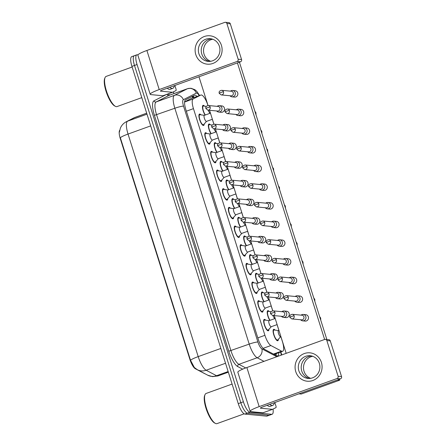 <?xml version="1.0" encoding="UTF-8"?>
<svg xmlns="http://www.w3.org/2000/svg" width="446" height="446" viewBox="0 0 446 446"><rect width="100%" height="100%" fill="white"/><g stroke="black" fill="none" stroke-linecap="round" stroke-linejoin="round"><path stroke-width="0.67" d="M204.212 123.955A6.06 1.784 -109.8 0 1 203.616 125.46A6.06 1.784 -109.8 0 1 203.365 125.488A6.06 1.784 -109.8 0 1 199.747 119.974A6.06 1.784 -109.8 0 1 199.507 114.064A6.06 1.784 -109.8 0 1 199.752 114.037A6.06 1.784 -109.8 0 1 200.923 114.845M210.094 142.62A6.06 1.784 -109.8 0 1 209.503 144.125A6.06 1.784 -109.8 0 1 209.252 144.158A6.06 1.784 -109.8 0 1 205.634 138.639A6.06 1.784 -109.8 0 1 205.389 132.73A6.06 1.784 -109.8 0 1 205.639 132.702A6.06 1.784 -109.8 0 1 206.81 133.51M215.981 161.285A6.06 1.784 -109.8 0 1 215.385 162.796A6.06 1.784 -109.8 0 1 215.139 162.823A6.06 1.784 -109.8 0 1 211.515 157.304A6.06 1.784 -109.8 0 1 211.276 151.395A6.06 1.784 -109.8 0 1 211.527 151.367A6.06 1.784 -109.8 0 1 212.692 152.175M221.868 179.955A6.06 1.784 -109.8 0 1 221.272 181.461A6.06 1.784 -109.8 0 1 221.021 181.489A6.06 1.784 -109.8 0 1 217.403 175.969A6.06 1.784 -109.8 0 1 217.163 170.06A6.06 1.784 -109.8 0 1 217.408 170.032A6.06 1.784 -109.8 0 1 218.579 170.84M227.75 198.621A6.06 1.784 -109.8 0 1 227.159 200.126A6.06 1.784 -109.8 0 1 226.908 200.154A6.06 1.784 -109.8 0 1 223.29 194.634A6.06 1.784 -109.8 0 1 223.045 188.725A6.06 1.784 -109.8 0 1 223.295 188.697A6.06 1.784 -109.8 0 1 224.466 189.505M233.637 217.286A6.06 1.784 -109.8 0 1 233.041 218.791A6.06 1.784 -109.8 0 1 232.795 218.819A6.06 1.784 -109.8 0 1 229.172 213.305A6.06 1.784 -109.8 0 1 228.932 207.396A6.06 1.784 -109.8 0 1 229.183 207.362A6.06 1.784 -109.8 0 1 230.348 208.17M239.524 235.951A6.06 1.784 -109.8 0 1 238.928 237.456A6.06 1.784 -109.8 0 1 238.677 237.484A6.06 1.784 -109.8 0 1 235.059 231.97A6.06 1.784 -109.8 0 1 234.819 226.061A6.06 1.784 -109.8 0 1 235.064 226.033A6.06 1.784 -109.8 0 1 236.235 226.841M245.406 254.616A6.06 1.784 -109.8 0 1 244.815 256.121A6.06 1.784 -109.8 0 1 244.564 256.155A6.06 1.784 -109.8 0 1 240.946 250.635A6.06 1.784 -109.8 0 1 240.701 244.726A6.06 1.784 -109.8 0 1 240.951 244.698A6.06 1.784 -109.8 0 1 242.122 245.506M251.293 273.281A6.06 1.784 -109.8 0 1 250.697 274.786A6.06 1.784 -109.8 0 1 250.451 274.82A6.06 1.784 -109.8 0 1 246.828 269.3A6.06 1.784 -109.8 0 1 246.588 263.391A6.06 1.784 -109.8 0 1 246.839 263.363A6.06 1.784 -109.8 0 1 248.004 264.171M257.18 291.952A6.06 1.784 -109.8 0 1 256.584 293.457A6.06 1.784 -109.8 0 1 256.333 293.485A6.06 1.784 -109.8 0 1 252.715 287.965A6.06 1.784 -109.8 0 1 252.475 282.056A6.06 1.784 -109.8 0 1 252.72 282.028A6.06 1.784 -109.8 0 1 253.891 282.836M263.062 310.617A6.06 1.784 -109.8 0 1 262.471 312.122A6.06 1.784 -109.8 0 1 262.22 312.15A6.06 1.784 -109.8 0 1 258.602 306.631A6.06 1.784 -109.8 0 1 258.357 300.721A6.06 1.784 -109.8 0 1 258.608 300.693A6.06 1.784 -109.8 0 1 259.778 301.502M268.949 329.282A6.06 1.784 -109.8 0 1 268.353 330.787A6.06 1.784 -109.8 0 1 268.107 330.815A6.06 1.784 -109.8 0 1 264.484 325.296A6.06 1.784 -109.8 0 1 264.244 319.392A6.06 1.784 -109.8 0 1 264.495 319.358A6.06 1.784 -109.8 0 1 265.66 320.167M205.088 115.079A6.06 1.784 -109.8 0 1 202.707 109.125A6.06 1.784 -109.8 0 1 203.053 105.345A6.06 1.784 -109.8 0 1 203.304 105.317A6.06 1.784 -109.8 0 1 204.469 106.126M210.969 133.75A6.06 1.784 -109.8 0 1 208.594 127.79A6.06 1.784 -109.8 0 1 208.934 124.01A6.06 1.784 -109.8 0 1 209.185 123.982A6.06 1.784 -109.8 0 1 210.356 124.791M216.856 152.415A6.06 1.784 -109.8 0 1 214.476 146.455A6.06 1.784 -109.8 0 1 214.821 142.681A6.06 1.784 -109.8 0 1 215.072 142.648A6.06 1.784 -109.8 0 1 216.243 143.456M222.744 171.08A6.06 1.784 -109.8 0 1 220.363 165.12A6.06 1.784 -109.8 0 1 220.709 161.346A6.06 1.784 -109.8 0 1 220.96 161.318A6.06 1.784 -109.8 0 1 222.125 162.127M228.625 189.745A6.06 1.784 -109.8 0 1 226.25 183.785A6.06 1.784 -109.8 0 1 226.59 180.011A6.06 1.784 -109.8 0 1 226.841 179.983A6.06 1.784 -109.8 0 1 228.012 180.792M234.512 208.41A6.06 1.784 -109.8 0 1 232.132 202.456A6.06 1.784 -109.8 0 1 232.477 198.676A6.06 1.784 -109.8 0 1 232.728 198.648A6.06 1.784 -109.8 0 1 233.899 199.457M240.4 227.075A6.06 1.784 -109.8 0 1 238.019 221.121A6.06 1.784 -109.8 0 1 238.365 217.341A6.06 1.784 -109.8 0 1 238.616 217.314A6.06 1.784 -109.8 0 1 239.781 218.122M246.281 245.74A6.06 1.784 -109.8 0 1 243.906 239.786A6.06 1.784 -109.8 0 1 244.246 236.006A6.06 1.784 -109.8 0 1 244.497 235.979A6.06 1.784 -109.8 0 1 245.668 236.787M252.168 264.411A6.06 1.784 -109.8 0 1 249.788 258.451A6.06 1.784 -109.8 0 1 250.134 254.677A6.06 1.784 -109.8 0 1 250.384 254.644A6.06 1.784 -109.8 0 1 251.555 255.452M258.056 283.076A6.06 1.784 -109.8 0 1 255.675 277.117A6.06 1.784 -109.8 0 1 256.021 273.342A6.06 1.784 -109.8 0 1 256.272 273.314A6.06 1.784 -109.8 0 1 257.437 274.123M263.937 301.741A6.06 1.784 -109.8 0 1 261.562 295.782A6.06 1.784 -109.8 0 1 261.902 292.007A6.06 1.784 -109.8 0 1 262.153 291.979A6.06 1.784 -109.8 0 1 263.324 292.788M269.824 320.406A6.06 1.784 -109.8 0 1 267.444 314.452A6.06 1.784 -109.8 0 1 267.79 310.672A6.06 1.784 -109.8 0 1 268.04 310.645A6.06 1.784 -109.8 0 1 269.211 311.453M278.382 339.228A6.06 1.784 -109.8 0 1 277.786 340.738A6.06 1.784 -109.8 0 1 277.535 340.766A6.06 1.784 -109.8 0 1 273.916 335.247A6.06 1.784 -109.8 0 1 273.677 329.338A6.06 1.784 -109.8 0 1 273.928 329.31A6.06 1.784 -109.8 0 1 275.093 330.118M207.987 105.512L207.953 105.407A10.693 3.144 70.2 0 0 200.895 95.026A10.693 3.144 70.2 0 0 200.789 95.07L193.146 98.956A10.693 3.144 70.2 0 0 193.452 108.64L264.924 335.308A10.693 3.144 70.2 0 0 270.895 345.533L281.532 351.153A10.693 3.144 70.2 0 0 282.179 351.364A10.693 3.144 70.2 0 0 282.619 351.314A10.693 3.144 70.2 0 0 282.418 341.58L280.846 336.602M119.679 130.316A9.622 2.827 70.2 0 0 120.32 138.712L189.935 359.504A9.622 2.827 70.2 0 0 195.309 368.708L204.619 373.625A9.622 2.827 70.2 0 0 205.076 373.798M200.895 95.026L191.122 98.549L184.599 101.855M278.917 330.48L277.066 324.616M275.137 318.489L274.959 317.937M272.723 310.834L271.179 305.945M269.25 299.823L269.077 299.272M266.836 292.169L265.298 287.28M263.363 281.158L263.19 280.606M260.955 273.504L259.41 268.615M257.481 262.493L257.303 261.936M255.067 254.839L253.523 249.95M251.594 243.828L251.421 243.271M249.18 236.174L247.641 231.284M245.707 225.163L245.534 224.606M243.299 217.509L241.754 212.619M239.825 206.492L239.647 205.94M237.411 198.844L235.867 193.954M233.938 187.827L233.765 187.275M231.524 180.173L229.985 175.284M228.051 169.162L227.878 168.61M225.643 161.508L224.098 156.618M222.169 150.497L221.991 149.94M219.755 142.843L218.211 137.953M216.282 131.832L216.109 131.275M213.868 124.178L212.329 119.288M210.395 113.167L210.222 112.609M273.036 409.093A10.693 3.144 -109.8 0 1 272.155 414.245L269.596 415.17A10.693 3.144 -109.8 0 1 269.15 415.22L247.446 413.158A10.693 3.144 -109.8 0 1 240.829 402.727L134.491 65.456A10.693 3.144 -109.8 0 1 134.291 55.728L131.726 56.653A10.693 3.144 -109.8 0 0 131.927 66.382L238.264 403.652A10.693 3.144 -109.8 0 0 244.882 414.083L266.591 416.146A10.693 3.144 -109.8 0 0 267.031 416.096L269.596 415.17A10.693 3.144 -109.8 0 1 269.15 415.22L247.446 413.158A10.693 3.144 -109.8 0 1 240.829 402.727L134.491 65.456A10.693 3.144 -109.8 0 1 134.291 55.728A10.693 3.144 -109.8 0 1 134.731 55.678M119.405 132.111L120.387 128.108C121.602 125.293 123.587 123.157 126.329 121.719A12.471 11.914 63.1 0 1 127.628 121.156A14.255 4.192 70.2 0 0 128.035 134.068A12.471 1.639 -17.5 0 0 120.348 137.736L190.514 360.273L194.345 367.515L197.366 369.723A12.471 11.345 117.8 0 0 206.163 370.241L216.533 375.722A14.255 4.192 70.2 0 0 217.392 376A14.255 4.192 70.2 0 0 217.982 375.933L228.346 372.193M196.965 96.442A10.693 3.144 70.2 0 0 194.595 95.215A10.693 3.144 70.2 0 0 194.489 95.26L185.508 99.826A10.693 3.144 70.2 0 0 185.815 109.51L258.145 338.91A10.693 3.144 70.2 0 0 264.116 349.134L276.615 355.735A10.693 3.144 70.2 0 0 277.261 355.947A10.693 3.144 70.2 0 0 277.702 355.897A10.693 3.144 70.2 0 0 278.75 352.708M276.185 353.633A10.693 3.144 -109.8 0 1 276.046 355.434M272.155 414.245A10.693 3.144 -109.8 0 1 271.714 414.295L250.005 412.232A10.693 3.144 -109.8 0 1 243.393 401.801L137.05 64.531A10.693 3.144 -109.8 0 1 136.85 54.802A10.693 3.144 -109.8 0 1 137.296 54.752L137.981 54.819M173.382 91.882L173.923 93.599M192.75 96.146A10.693 3.144 -109.8 0 1 194.4 97.367M274.195 329.99A5.346 1.572 70.2 0 0 274.167 329.984A5.346 1.572 70.2 0 0 274.139 329.984A5.346 1.572 70.2 0 0 273.916 330.007A5.346 1.572 70.2 0 0 274.134 335.225A5.346 1.572 70.2 0 0 277.323 340.092A5.346 1.572 70.2 0 0 277.546 340.064A5.346 1.572 70.2 0 0 277.752 339.924L280.735 336.641M278.622 330.62A3.206 0.942 70.2 0 0 278.488 330.631A3.206 0.942 70.2 0 0 278.616 333.764A3.206 0.942 70.2 0 0 280.534 336.685A3.206 0.942 70.2 0 0 280.662 336.669L280.896 336.585M300.643 319.754A3.206 3.038 -84.6 0 0 305.833 316.61A3.206 3.038 -84.6 0 0 301.078 315.144M294.131 315.863A2.314 2.191 -84.6 0 1 291.829 318.918L301.591 319.843A2.314 2.191 -84.6 0 0 303.888 316.788A2.314 2.191 -84.6 0 0 302.026 315.233L292.269 314.307C290.195 314.72 289.387 315.718 289.839 317.307A2.314 0.307 162.5 0 1 291.305 316.543A2.314 0.307 -17.5 0 1 294.131 315.863A2.314 2.191 -84.6 0 0 292.269 314.307M264.762 320.044A5.346 1.572 70.2 0 0 264.734 320.038A5.346 1.572 70.2 0 0 264.707 320.033A5.346 1.572 70.2 0 0 264.484 320.061A5.346 1.572 70.2 0 0 264.701 325.273A5.346 1.572 70.2 0 0 267.89 330.14A5.346 1.572 70.2 0 0 268.113 330.118A5.346 1.572 70.2 0 0 268.319 329.973L271.302 326.695M269.189 320.668A3.206 0.942 70.2 0 0 269.055 320.685A3.206 0.942 70.2 0 0 269.183 323.813A3.206 0.942 70.2 0 0 271.101 326.734A3.206 0.942 70.2 0 0 271.235 326.717L277.117 324.593M281.42 316.292A3.206 3.038 -84.6 0 0 286.616 313.148A3.206 3.038 -84.6 0 0 281.861 311.682M274.914 312.401A2.314 2.191 -84.6 0 1 272.612 315.456L282.368 316.381A2.314 2.191 -84.6 0 0 284.671 313.326A2.314 2.191 -84.6 0 0 282.809 311.771L273.052 310.845C270.973 311.258 270.165 312.261 270.622 313.845A2.314 0.307 162.5 0 1 272.088 313.081A2.314 0.307 -17.5 0 1 274.914 312.401A2.314 2.191 -84.6 0 0 273.052 310.845M268.308 311.325A5.346 1.572 70.2 0 0 268.28 311.319A5.346 1.572 70.2 0 0 268.252 311.319A5.346 1.572 70.2 0 0 268.035 311.341A5.346 1.572 70.2 0 0 267.79 314.943A5.346 1.572 70.2 0 0 270.086 320.312M272.868 315.484A3.206 0.942 70.2 0 0 274.647 318.015A3.206 0.942 70.2 0 0 274.781 318.004L275.009 317.92M294.756 301.089A3.206 3.038 -84.6 0 0 299.946 297.939A3.206 3.038 -84.6 0 0 295.191 296.478M288.25 297.192A2.314 2.191 -84.6 0 1 285.947 300.253L295.704 301.178A2.314 2.191 -84.6 0 0 298.006 298.123A2.314 2.191 -84.6 0 0 296.144 296.568L286.382 295.642C284.308 296.055 283.5 297.053 283.957 298.642A2.314 0.307 162.5 0 1 285.423 297.878A2.314 0.307 -17.5 0 1 288.25 297.192A2.314 2.191 -84.6 0 0 286.382 295.642M262.426 292.66A5.346 1.572 70.2 0 0 262.399 292.654A5.346 1.572 70.2 0 0 262.365 292.654A5.346 1.572 70.2 0 0 262.148 292.676A5.346 1.572 70.2 0 0 261.902 296.278A5.346 1.572 70.2 0 0 264.205 301.647M266.981 296.813A3.206 0.942 70.2 0 0 268.76 299.35A3.206 0.942 70.2 0 0 268.893 299.333L269.122 299.255M288.869 282.424A3.206 3.038 -84.6 0 0 294.065 279.274A3.206 3.038 -84.6 0 0 289.309 277.813M282.363 278.527A2.314 2.191 -84.6 0 1 280.06 281.588L289.816 282.513A2.314 2.191 -84.6 0 0 292.119 279.458A2.314 2.191 -84.6 0 0 290.257 277.903L280.501 276.972C278.421 277.39 277.613 278.388 278.07 279.976A2.314 0.307 162.5 0 1 279.536 279.207A2.314 0.307 -17.5 0 1 282.363 278.527A2.314 2.191 -84.6 0 0 280.501 276.972M256.539 273.995A5.346 1.572 70.2 0 0 256.511 273.989A5.346 1.572 70.2 0 0 256.483 273.983A5.346 1.572 70.2 0 0 256.26 274.011A5.346 1.572 70.2 0 0 256.015 277.613A5.346 1.572 70.2 0 0 258.318 282.981M261.1 278.148A3.206 0.942 70.2 0 0 262.878 280.685A3.206 0.942 70.2 0 0 263.006 280.668L263.24 280.584M282.987 263.759A3.206 3.038 -84.6 0 0 288.177 260.609A3.206 3.038 -84.6 0 0 283.422 259.143M276.475 259.862A2.314 2.191 -84.6 0 1 274.173 262.923L283.935 263.848A2.314 2.191 -84.6 0 0 286.232 260.787A2.314 2.191 -84.6 0 0 284.37 259.238L274.613 258.306C272.539 258.719 271.731 259.723 272.183 261.311A2.314 0.307 162.5 0 1 273.649 260.542A2.314 0.307 -17.5 0 1 276.475 259.862A2.314 2.191 -84.6 0 0 274.613 258.306M250.652 255.329A5.346 1.572 70.2 0 0 250.624 255.324A5.346 1.572 70.2 0 0 250.596 255.318A5.346 1.572 70.2 0 0 250.373 255.346A5.346 1.572 70.2 0 0 250.134 258.948A5.346 1.572 70.2 0 0 252.43 264.311M255.212 259.483A3.206 0.942 70.2 0 0 256.991 262.019A3.206 0.942 70.2 0 0 257.125 262.003L257.353 261.919M277.1 245.094A3.206 3.038 -84.6 0 0 282.29 241.944A3.206 3.038 -84.6 0 0 277.535 240.478M270.594 241.197A2.314 2.191 -84.6 0 1 268.291 244.252L278.048 245.183A2.314 2.191 -84.6 0 0 280.35 242.122A2.314 2.191 -84.6 0 0 278.488 240.567L268.726 239.641C266.652 240.054 265.844 241.057 266.301 242.646A2.314 0.307 162.5 0 1 267.767 241.877A2.314 0.307 -17.5 0 1 270.594 241.197A2.314 2.191 -84.6 0 0 268.726 239.641M258.875 301.379A5.346 1.572 70.2 0 0 258.847 301.373A5.346 1.572 70.2 0 0 258.819 301.368A5.346 1.572 70.2 0 0 258.602 301.396A5.346 1.572 70.2 0 0 258.814 306.608A5.346 1.572 70.2 0 0 262.008 311.475A5.346 1.572 70.2 0 0 262.226 311.453A5.346 1.572 70.2 0 0 262.432 311.308L265.415 308.03M263.302 302.003A3.206 0.942 70.2 0 0 263.168 302.02A3.206 0.942 70.2 0 0 263.296 305.148A3.206 0.942 70.2 0 0 265.214 308.069A3.206 0.942 70.2 0 0 265.348 308.052L271.229 305.928M275.533 297.627A3.206 3.038 -84.6 0 0 280.729 294.483A3.206 3.038 -84.6 0 0 275.974 293.016M269.027 293.736A2.314 2.191 -84.6 0 1 266.725 296.791L276.487 297.716A2.314 2.191 -84.6 0 0 278.783 294.661A2.314 2.191 -84.6 0 0 276.921 293.106L267.165 292.18C265.091 292.593 264.277 293.591 264.734 295.18A2.314 0.307 162.5 0 1 266.201 294.416A2.314 0.307 -17.5 0 1 269.027 293.736A2.314 2.191 -84.6 0 0 267.165 292.18M252.994 282.708A5.346 1.572 70.2 0 0 252.966 282.703A5.346 1.572 70.2 0 0 252.932 282.703A5.346 1.572 70.2 0 0 252.715 282.725A5.346 1.572 70.2 0 0 252.927 287.943A5.346 1.572 70.2 0 0 256.121 292.81A5.346 1.572 70.2 0 0 256.344 292.782A5.346 1.572 70.2 0 0 256.55 292.643L259.527 289.359M257.414 283.338A3.206 0.942 70.2 0 0 257.286 283.349A3.206 0.942 70.2 0 0 257.414 286.483A3.206 0.942 70.2 0 0 259.327 289.404A3.206 0.942 70.2 0 0 259.46 289.387L265.342 287.263M269.652 278.962A3.206 3.038 -84.6 0 0 274.842 275.812A3.206 3.038 -84.6 0 0 270.086 274.351M263.146 275.065A2.314 2.191 -84.6 0 1 260.843 278.126L270.599 279.051A2.314 2.191 -84.6 0 0 272.902 275.996A2.314 2.191 -84.6 0 0 271.034 274.441L261.278 273.515C259.204 273.928 258.396 274.926 258.853 276.514A2.314 0.307 162.5 0 1 260.319 275.751A2.314 0.307 -17.5 0 1 263.146 275.065A2.314 2.191 -84.6 0 0 261.278 273.515M247.106 264.043A5.346 1.572 70.2 0 0 247.078 264.038A5.346 1.572 70.2 0 0 247.051 264.038A5.346 1.572 70.2 0 0 246.828 264.06A5.346 1.572 70.2 0 0 247.045 269.278A5.346 1.572 70.2 0 0 250.234 274.145A5.346 1.572 70.2 0 0 250.457 274.117A5.346 1.572 70.2 0 0 250.663 273.978L253.646 270.694M251.533 264.673A3.206 0.942 70.2 0 0 251.399 264.684A3.206 0.942 70.2 0 0 251.527 267.812A3.206 0.942 70.2 0 0 253.445 270.733A3.206 0.942 70.2 0 0 253.579 270.722L259.46 268.598M263.764 260.297A3.206 3.038 -84.6 0 0 268.96 257.147A3.206 3.038 -84.6 0 0 264.205 255.686M257.258 256.4A2.314 2.191 -84.6 0 1 254.956 259.46L264.712 260.386A2.314 2.191 -84.6 0 0 267.015 257.331A2.314 2.191 -84.6 0 0 265.153 255.775L255.396 254.844C253.317 255.263 252.508 256.26 252.966 257.849A2.314 0.307 162.5 0 1 254.432 257.08A2.314 0.307 -17.5 0 1 257.258 256.4A2.314 2.191 -84.6 0 0 255.396 254.844M321.399 362.403A14.255 13.497 95.4 0 1 312.83 380.505A14.255 13.497 95.4 0 1 295.765 371.652A14.255 13.497 95.4 0 1 304.328 353.55A14.255 13.497 95.4 0 1 321.399 362.403M298.853 370.777A11.406 10.799 -84.6 0 0 308.03 378.431A11.406 10.799 -84.6 0 0 319.358 363.378A11.406 10.799 -84.6 0 0 310.187 355.724A11.406 10.799 -84.6 0 0 298.853 370.777M309.491 378.464A11.406 10.799 95.4 0 1 301.752 371.05A11.406 10.799 95.4 0 1 311.626 355.969A11.406 10.799 95.4 0 0 301.752 371.05A11.406 10.799 95.4 0 0 309.491 378.464M274.831 402.532L275.923 405.988A1.784 0.524 70.2 0 1 275.974 407.599L272.59 409.322A1.784 0.524 70.2 0 1 272.567 409.328A1.784 0.524 70.2 0 1 272.495 409.339L260.548 408.202A3.562 0.468 162.5 0 1 260.353 408.118A3.562 0.468 162.5 0 1 262.61 406.936L340.471 378.849L337.042 378.526A1.784 1.689 -84.6 0 0 338.113 376.262L341.541 376.586A1.784 1.689 95.4 0 1 340.471 378.849M272.551 409.333L262.973 412.79A1.784 0.524 -109.8 0 1 262.956 412.795A1.784 0.524 -109.8 0 1 262.884 412.806L250.936 411.669A14.255 1.873 -17.5 0 1 250.156 411.335A14.255 1.873 -17.5 0 1 259.182 406.613L337.042 378.526M250.156 411.335L237.835 372.248A14.255 1.873 -17.5 0 1 246.861 367.526L324.721 339.439A1.784 1.689 -84.6 0 1 326.851 340.549L338.113 376.262M325.418 339.35L328.847 339.679A1.784 1.689 95.4 0 1 330.28 340.872L341.541 376.586M221.428 45.353A14.255 13.497 95.4 0 1 212.865 63.455A14.255 13.497 95.4 0 1 195.8 54.602A14.255 13.497 95.4 0 1 204.363 36.5A14.255 13.497 95.4 0 1 221.428 45.353M198.888 53.726A11.406 10.799 -84.6 0 0 208.065 61.381A11.406 10.799 -84.6 0 0 219.393 46.328A11.406 10.799 -84.6 0 0 210.222 38.674A11.406 10.799 -84.6 0 0 198.888 53.726M209.525 61.414A11.406 10.799 95.4 0 1 201.787 53.999A11.406 10.799 95.4 0 1 211.66 38.913A11.406 10.799 95.4 0 0 201.787 53.999A11.406 10.799 95.4 0 0 209.525 61.414M174.865 85.476L175.958 88.932A1.784 0.524 70.2 0 1 176.008 90.549L172.619 92.266A1.784 0.524 70.2 0 1 172.602 92.277A1.784 0.524 70.2 0 1 172.53 92.283L160.582 91.151A3.562 0.468 162.5 0 1 160.387 91.068A3.562 0.468 162.5 0 1 162.645 89.886L240.505 61.799L237.077 61.476A1.784 1.689 -84.6 0 0 238.147 59.212L241.576 59.535A1.784 1.689 95.4 0 1 240.505 61.799M172.585 92.283L163.007 95.734A1.784 0.524 -109.8 0 1 162.991 95.745A1.784 0.524 -109.8 0 1 162.918 95.751L150.971 94.619A14.255 1.873 -17.5 0 1 150.19 94.279A14.255 1.873 -17.5 0 1 159.216 89.562L237.077 61.476M150.19 94.279L137.87 55.198A14.255 1.873 -17.5 0 1 146.896 50.476L224.751 22.389A1.784 1.689 -84.6 0 1 226.886 23.499L238.147 59.212M225.453 22.3L228.882 22.623A1.784 1.689 95.4 0 1 230.314 23.822L241.576 59.535M274.301 402.721A17.818 5.24 -109.8 0 1 272.707 405.42A17.818 5.24 -109.8 0 1 271.976 405.503A17.818 5.24 -109.8 0 1 269.763 404.355M272.707 405.42L270.148 406.345A17.818 5.24 -109.8 0 1 269.412 406.429A17.818 5.24 -109.8 0 1 267.199 405.28M244.152 413.827L216.996 423.622A16.039 4.716 -109.8 0 1 216.332 423.7A16.039 4.716 -109.8 0 1 215.368 423.382A16.039 4.716 -109.8 0 1 207.117 410.136A16.039 4.716 -109.8 0 1 205.009 394.677A16.039 4.716 -109.8 0 1 206.113 393.456L232.093 384.078M215.368 423.382L214.554 422.953A15.326 4.505 -109.8 0 1 206.676 410.298A15.326 4.505 -109.8 0 1 204.658 395.524L205.009 394.677M174.33 85.671A17.818 5.24 -109.8 0 1 172.741 88.369A17.818 5.24 -109.8 0 1 172.011 88.453A17.818 5.24 -109.8 0 1 169.798 87.304M172.741 88.369L170.182 89.289A17.818 5.24 -109.8 0 1 169.447 89.378A17.818 5.24 -109.8 0 1 167.233 88.23M141.783 97.641L117.03 106.572A16.039 4.716 -109.8 0 1 116.367 106.65A16.039 4.716 -109.8 0 1 115.403 106.332A16.039 4.716 -109.8 0 1 107.151 93.086A16.039 4.716 -109.8 0 1 105.044 77.626A16.039 4.716 -109.8 0 1 106.148 76.4L132.127 67.028M115.403 106.332L114.589 105.903A15.326 4.505 -109.8 0 1 106.706 93.247A15.326 4.505 -109.8 0 1 104.693 78.474L105.044 77.626M219.293 105.669L221.818 105.908A3.206 3.038 95.4 0 1 224.399 108.06A3.206 3.038 95.4 0 1 221.216 112.292L218.691 112.052A3.206 3.038 -84.6 0 0 221.874 107.82A3.206 3.038 -84.6 0 0 217.118 106.354M225.18 124.334L227.705 124.573A3.206 3.038 95.4 0 1 230.287 126.725A3.206 3.038 95.4 0 1 227.098 130.957L224.572 130.717A3.206 3.038 -84.6 0 0 227.761 126.486A3.206 3.038 -84.6 0 0 223.006 125.019M231.067 142.999L233.593 143.238A3.206 3.038 95.4 0 1 236.174 145.39A3.206 3.038 95.4 0 1 232.985 149.627L230.459 149.388A3.206 3.038 -84.6 0 0 233.648 145.151A3.206 3.038 -84.6 0 0 228.893 143.69M236.949 161.664L239.474 161.904A3.206 3.038 95.4 0 1 242.055 164.056A3.206 3.038 95.4 0 1 238.872 168.293L236.347 168.053A3.206 3.038 -84.6 0 0 239.53 163.816A3.206 3.038 -84.6 0 0 234.774 162.355M242.836 180.329L245.361 180.569A3.206 3.038 95.4 0 1 247.943 182.726A3.206 3.038 95.4 0 1 244.754 186.958L242.228 186.718A3.206 3.038 -84.6 0 0 245.417 182.486A3.206 3.038 -84.6 0 0 240.662 181.02M232.628 90.466L235.154 90.705A3.206 3.038 95.4 0 1 237.735 92.857A3.206 3.038 95.4 0 1 234.546 97.089L232.02 96.849A3.206 3.038 -84.6 0 0 235.209 92.617A3.206 3.038 -84.6 0 0 230.454 91.151M238.515 109.131L241.041 109.37A3.206 3.038 95.4 0 1 243.622 111.522A3.206 3.038 95.4 0 1 240.433 115.754L237.908 115.514A3.206 3.038 -84.6 0 0 241.096 111.283A3.206 3.038 -84.6 0 0 236.341 109.816M244.402 127.796L246.922 128.035A3.206 3.038 95.4 0 1 249.504 130.187A3.206 3.038 95.4 0 1 246.32 134.419L243.795 134.179A3.206 3.038 -84.6 0 0 246.978 129.948A3.206 3.038 -84.6 0 0 242.223 128.481M250.284 146.461L252.81 146.701A3.206 3.038 95.4 0 1 255.391 148.852A3.206 3.038 95.4 0 1 252.202 153.084L249.676 152.844A3.206 3.038 -84.6 0 0 252.865 148.613A3.206 3.038 -84.6 0 0 248.11 147.147M256.171 165.126L258.697 165.366A3.206 3.038 95.4 0 1 261.278 167.518A3.206 3.038 95.4 0 1 258.089 171.755L255.564 171.515A3.206 3.038 -84.6 0 0 258.752 167.278A3.206 3.038 -84.6 0 0 253.997 165.817M248.723 199L251.249 199.239A3.206 3.038 95.4 0 1 253.83 201.391A3.206 3.038 95.4 0 1 250.641 205.623L248.115 205.383A3.206 3.038 -84.6 0 0 251.304 201.152A3.206 3.038 -84.6 0 0 246.549 199.685M254.605 217.665L257.13 217.904A3.206 3.038 95.4 0 1 259.711 220.056A3.206 3.038 95.4 0 1 256.528 224.288L254.003 224.048A3.206 3.038 -84.6 0 0 257.186 219.817A3.206 3.038 -84.6 0 0 252.43 218.35M260.492 236.33L263.017 236.57A3.206 3.038 95.4 0 1 265.599 238.721A3.206 3.038 95.4 0 1 262.41 242.953L259.884 242.713A3.206 3.038 -84.6 0 0 263.073 238.482A3.206 3.038 -84.6 0 0 258.318 237.016M262.058 183.791L264.578 184.031A3.206 3.038 95.4 0 1 267.16 186.183A3.206 3.038 95.4 0 1 263.976 190.42L261.451 190.18A3.206 3.038 -84.6 0 0 264.634 185.943A3.206 3.038 -84.6 0 0 259.879 184.482M267.94 202.456L270.466 202.696A3.206 3.038 95.4 0 1 273.047 204.853A3.206 3.038 95.4 0 1 269.858 209.085L267.332 208.845A3.206 3.038 -84.6 0 0 270.521 204.614A3.206 3.038 -84.6 0 0 265.766 203.147M266.379 254.995L268.905 255.235A3.206 3.038 95.4 0 1 271.486 257.387A3.206 3.038 95.4 0 1 268.297 261.624L265.771 261.384M272.266 273.66L274.786 273.9A3.206 3.038 95.4 0 1 277.367 276.052A3.206 3.038 95.4 0 1 274.184 280.289L271.659 280.049M278.148 292.325L280.673 292.565A3.206 3.038 95.4 0 1 283.255 294.722A3.206 3.038 95.4 0 1 280.066 298.954L277.54 298.714M279.714 239.792L282.234 240.032A3.206 3.038 95.4 0 1 284.816 242.184A3.206 3.038 95.4 0 1 281.632 246.415L279.107 246.175M285.596 258.457L288.122 258.697A3.206 3.038 95.4 0 1 290.703 260.849A3.206 3.038 95.4 0 1 287.514 265.08L284.988 264.84M291.483 277.122L294.009 277.362A3.206 3.038 95.4 0 1 296.59 279.514A3.206 3.038 95.4 0 1 293.401 283.751L290.876 283.511M297.37 295.787L299.89 296.027A3.206 3.038 95.4 0 1 302.472 298.179A3.206 3.038 95.4 0 1 299.288 302.416L296.763 302.176M273.827 221.127L276.353 221.367A3.206 3.038 95.4 0 1 278.934 223.518A3.206 3.038 95.4 0 1 275.745 227.75L273.22 227.51A3.206 3.038 -84.6 0 0 276.409 223.279A3.206 3.038 -84.6 0 0 271.653 221.813M284.035 310.996L286.561 311.236A3.206 3.038 95.4 0 1 289.142 313.387A3.206 3.038 95.4 0 1 285.953 317.619L283.427 317.379M303.252 314.452L305.778 314.692A3.206 3.038 95.4 0 1 308.359 316.85A3.206 3.038 95.4 0 1 305.17 321.081L302.644 320.841M210.69 61.292A11.406 10.799 95.4 0 1 204.073 54.217A11.406 10.799 95.4 0 1 212.781 39.254M310.656 378.342A11.406 10.799 95.4 0 1 304.038 371.267A11.406 10.799 95.4 0 1 312.746 356.304M339.679 380.176L301.228 394.047L298.943 393.829L337.393 379.959L339.679 380.176L339.384 379.245M239.418 62.189L326.851 339.49M237.428 62.908L324.627 339.473M286.181 353.343L274.284 315.617M272.779 310.834L268.397 296.947M266.892 292.169L262.516 278.282M261.005 273.504L256.628 259.617M255.123 254.839L250.741 240.951M249.236 236.174L244.86 222.286M243.349 217.503L238.972 203.621M237.467 198.838L233.085 184.956M231.58 180.173L227.204 166.286M225.693 161.508L221.316 147.62M219.811 142.843L215.429 128.955M213.924 124.178L209.548 110.29M208.037 105.507L198.977 76.779M244.77 236.664A5.346 1.572 70.2 0 0 244.737 236.659A5.346 1.572 70.2 0 0 244.709 236.653A5.346 1.572 70.2 0 0 244.492 236.681A5.346 1.572 70.2 0 0 244.246 240.282A5.346 1.572 70.2 0 0 246.549 245.646M249.325 240.818A3.206 0.942 70.2 0 0 251.104 243.354A3.206 0.942 70.2 0 0 251.237 243.338L251.466 243.254M271.213 226.423A3.206 3.038 -84.6 0 0 273.22 227.51M264.707 222.532A2.314 2.191 -84.6 0 1 262.404 225.587L272.16 226.518A2.314 2.191 -84.6 0 0 274.463 223.457A2.314 2.191 -84.6 0 0 272.601 221.902L262.845 220.976C260.765 221.389 259.957 222.392 260.414 223.981A2.314 0.307 162.5 0 1 261.88 223.212A2.314 0.307 -17.5 0 1 264.707 222.532A2.314 2.191 -84.6 0 0 262.845 220.976M238.883 217.994A5.346 1.572 70.2 0 0 238.855 217.994A5.346 1.572 70.2 0 0 238.827 217.988A5.346 1.572 70.2 0 0 238.604 218.016A5.346 1.572 70.2 0 0 238.359 221.617A5.346 1.572 70.2 0 0 240.662 226.981M243.444 222.153A3.206 0.942 70.2 0 0 245.222 224.689A3.206 0.942 70.2 0 0 245.35 224.672L245.584 224.589M265.325 207.758A3.206 3.038 -84.6 0 0 267.332 208.845M258.819 203.867A2.314 2.191 -84.6 0 1 256.517 206.922L266.279 207.847A2.314 2.191 -84.6 0 0 268.576 204.792A2.314 2.191 -84.6 0 0 266.714 203.237L256.957 202.311C254.883 202.724 254.075 203.722 254.527 205.311A2.314 0.307 162.5 0 1 255.993 204.547A2.314 0.307 -17.5 0 1 258.819 203.867A2.314 2.191 -84.6 0 0 256.957 202.311M232.996 199.329A5.346 1.572 70.2 0 0 232.968 199.323A5.346 1.572 70.2 0 0 232.94 199.323A5.346 1.572 70.2 0 0 232.717 199.345A5.346 1.572 70.2 0 0 232.477 202.952A5.346 1.572 70.2 0 0 234.774 208.315M237.556 203.488A3.206 0.942 70.2 0 0 239.335 206.019A3.206 0.942 70.2 0 0 239.469 206.007L239.697 205.924M259.444 189.093A3.206 3.038 -84.6 0 0 261.451 190.18M252.938 185.201A2.314 2.191 -84.6 0 1 250.635 188.257L260.392 189.182A2.314 2.191 -84.6 0 0 262.694 186.127A2.314 2.191 -84.6 0 0 260.832 184.572L251.07 183.646C248.996 184.059 248.188 185.057 248.645 186.645A2.314 0.307 162.5 0 1 250.111 185.882A2.314 0.307 -17.5 0 1 252.938 185.201A2.314 2.191 -84.6 0 0 251.07 183.646M241.219 245.378A5.346 1.572 70.2 0 0 241.191 245.372A5.346 1.572 70.2 0 0 241.163 245.372A5.346 1.572 70.2 0 0 240.946 245.395A5.346 1.572 70.2 0 0 241.158 250.607A5.346 1.572 70.2 0 0 244.352 255.48A5.346 1.572 70.2 0 0 244.57 255.452A5.346 1.572 70.2 0 0 244.776 255.313L247.759 252.029M245.646 246.002A3.206 0.942 70.2 0 0 245.512 246.019A3.206 0.942 70.2 0 0 245.64 249.147A3.206 0.942 70.2 0 0 247.558 252.068A3.206 0.942 70.2 0 0 247.692 252.057L253.573 249.933M257.877 241.632A3.206 3.038 -84.6 0 0 259.884 242.713M251.371 237.735A2.314 2.191 -84.6 0 1 249.069 240.795L258.831 241.721A2.314 2.191 -84.6 0 0 261.127 238.66A2.314 2.191 -84.6 0 0 259.265 237.11L249.509 236.179C247.435 236.592 246.621 237.595 247.078 239.184A2.314 0.307 162.5 0 1 248.545 238.415A2.314 0.307 -17.5 0 1 251.371 237.735A2.314 2.191 -84.6 0 0 249.509 236.179M235.337 226.713A5.346 1.572 70.2 0 0 235.31 226.707A5.346 1.572 70.2 0 0 235.276 226.702A5.346 1.572 70.2 0 0 235.059 226.73A5.346 1.572 70.2 0 0 235.271 231.942A5.346 1.572 70.2 0 0 238.465 236.815A5.346 1.572 70.2 0 0 238.688 236.787A5.346 1.572 70.2 0 0 238.894 236.642L241.871 233.364M239.758 227.337A3.206 0.942 70.2 0 0 239.63 227.354A3.206 0.942 70.2 0 0 239.758 230.482A3.206 0.942 70.2 0 0 241.671 233.403A3.206 0.942 70.2 0 0 241.804 233.386L247.686 231.268M251.996 222.961A3.206 3.038 -84.6 0 0 254.003 224.048M245.49 219.07A2.314 2.191 -84.6 0 1 243.187 222.125L252.943 223.056A2.314 2.191 -84.6 0 0 255.246 219.995A2.314 2.191 -84.6 0 0 253.378 218.44L243.622 217.514C241.548 217.927 240.74 218.93 241.197 220.519A2.314 0.307 162.5 0 1 242.663 219.75A2.314 0.307 -17.5 0 1 245.49 219.07A2.314 2.191 -84.6 0 0 243.622 217.514M229.45 208.048A5.346 1.572 70.2 0 0 229.422 208.042A5.346 1.572 70.2 0 0 229.395 208.037A5.346 1.572 70.2 0 0 229.172 208.065A5.346 1.572 70.2 0 0 229.389 213.277A5.346 1.572 70.2 0 0 232.578 218.144A5.346 1.572 70.2 0 0 232.801 218.122A5.346 1.572 70.2 0 0 233.007 217.977L235.99 214.699M233.877 208.672A3.206 0.942 70.2 0 0 233.743 208.689A3.206 0.942 70.2 0 0 233.871 211.817A3.206 0.942 70.2 0 0 235.789 214.738A3.206 0.942 70.2 0 0 235.923 214.721L241.804 212.603M246.108 204.296A3.206 3.038 -84.6 0 0 248.115 205.383M239.602 200.405A2.314 2.191 -84.6 0 1 237.3 203.46L247.056 204.385A2.314 2.191 -84.6 0 0 249.359 201.33A2.314 2.191 -84.6 0 0 247.497 199.775L237.74 198.849C235.661 199.262 234.852 200.265 235.31 201.854A2.314 0.307 162.5 0 1 236.776 201.085A2.314 0.307 -17.5 0 1 239.602 200.405A2.314 2.191 -84.6 0 0 237.74 198.849M227.114 180.663A5.346 1.572 70.2 0 0 227.081 180.658A5.346 1.572 70.2 0 0 227.053 180.658A5.346 1.572 70.2 0 0 226.836 180.68A5.346 1.572 70.2 0 0 226.59 184.282A5.346 1.572 70.2 0 0 228.893 189.65M231.669 184.817A3.206 0.942 70.2 0 0 233.448 187.353A3.206 0.942 70.2 0 0 233.581 187.342L233.81 187.259M253.557 170.428A3.206 3.038 -84.6 0 0 255.564 171.515M247.051 166.531A2.314 2.191 -84.6 0 1 244.748 169.591L254.504 170.517A2.314 2.191 -84.6 0 0 256.807 167.462A2.314 2.191 -84.6 0 0 254.945 165.906L245.189 164.981C243.109 165.394 242.301 166.391 242.758 167.98A2.314 0.307 162.5 0 1 244.224 167.211A2.314 0.307 -17.5 0 1 247.051 166.531A2.314 2.191 -84.6 0 0 245.189 164.981M221.227 161.998A5.346 1.572 70.2 0 0 221.199 161.993A5.346 1.572 70.2 0 0 221.171 161.987A5.346 1.572 70.2 0 0 220.948 162.015A5.346 1.572 70.2 0 0 220.703 165.617A5.346 1.572 70.2 0 0 223.006 170.985M225.787 166.152A3.206 0.942 70.2 0 0 227.566 168.688A3.206 0.942 70.2 0 0 227.694 168.672L227.928 168.588M247.669 151.763A3.206 3.038 -84.6 0 0 249.676 152.844M241.163 147.866A2.314 2.191 -84.6 0 1 238.861 150.926L248.623 151.852A2.314 2.191 -84.6 0 0 250.92 148.791A2.314 2.191 -84.6 0 0 249.058 147.241L239.301 146.31C237.227 146.728 236.419 147.726 236.871 149.315A2.314 0.307 162.5 0 1 238.337 148.546A2.314 0.307 -17.5 0 1 241.163 147.866A2.314 2.191 -84.6 0 0 239.301 146.31M215.34 143.333A5.346 1.572 70.2 0 0 215.312 143.328A5.346 1.572 70.2 0 0 215.284 143.322A5.346 1.572 70.2 0 0 215.061 143.35A5.346 1.572 70.2 0 0 214.821 146.951A5.346 1.572 70.2 0 0 217.118 152.32M219.9 147.487A3.206 0.942 70.2 0 0 221.679 150.023A3.206 0.942 70.2 0 0 221.813 150.007L222.041 149.923M241.788 133.098A3.206 3.038 -84.6 0 0 243.795 134.179M235.282 129.201A2.314 2.191 -84.6 0 1 232.979 132.256L242.735 133.187A2.314 2.191 -84.6 0 0 245.038 130.126A2.314 2.191 -84.6 0 0 243.17 128.571L233.414 127.645C231.34 128.058 230.532 129.061 230.989 130.65A2.314 0.307 162.5 0 1 232.455 129.881A2.314 0.307 -17.5 0 1 235.282 129.201A2.314 2.191 -84.6 0 0 233.414 127.645M209.458 124.668A5.346 1.572 70.2 0 0 209.425 124.663A5.346 1.572 70.2 0 0 209.397 124.657A5.346 1.572 70.2 0 0 209.18 124.685A5.346 1.572 70.2 0 0 208.934 128.286A5.346 1.572 70.2 0 0 211.237 133.649M214.013 128.822A3.206 0.942 70.2 0 0 215.792 131.358A3.206 0.942 70.2 0 0 215.925 131.341L216.154 131.258M235.901 114.427A3.206 3.038 -84.6 0 0 237.908 115.514M229.395 110.536A2.314 2.191 -84.6 0 1 227.092 113.591L236.848 114.522A2.314 2.191 -84.6 0 0 239.151 111.461A2.314 2.191 -84.6 0 0 237.289 109.906L227.532 108.98C225.453 109.393 224.645 110.396 225.102 111.985A2.314 0.307 162.5 0 1 226.568 111.216A2.314 0.307 -17.5 0 1 229.395 110.536A2.314 2.191 -84.6 0 0 227.532 108.98M203.571 105.997A5.346 1.572 70.2 0 0 203.543 105.997A5.346 1.572 70.2 0 0 203.515 105.992A5.346 1.572 70.2 0 0 203.292 106.02A5.346 1.572 70.2 0 0 203.047 109.621A5.346 1.572 70.2 0 0 205.35 114.984M208.131 110.156A3.206 0.942 70.2 0 0 209.91 112.693A3.206 0.942 70.2 0 0 210.038 112.676L210.272 112.593M230.013 95.762A3.206 3.038 -84.6 0 0 232.02 96.849M223.507 91.87A2.314 2.191 -84.6 0 1 221.205 94.926L230.967 95.851A2.314 2.191 -84.6 0 0 233.264 92.796A2.314 2.191 -84.6 0 0 231.402 91.24L221.645 90.315C219.571 90.728 218.763 91.731 219.215 93.314A2.314 0.307 162.5 0 1 220.681 92.551A2.314 0.307 -17.5 0 1 223.507 91.87A2.314 2.191 -84.6 0 0 221.645 90.315M223.563 189.383A5.346 1.572 70.2 0 0 223.535 189.377A5.346 1.572 70.2 0 0 223.507 189.372A5.346 1.572 70.2 0 0 223.29 189.399A5.346 1.572 70.2 0 0 223.502 194.612A5.346 1.572 70.2 0 0 226.696 199.479A5.346 1.572 70.2 0 0 226.914 199.457A5.346 1.572 70.2 0 0 227.12 199.312L230.103 196.034M227.99 190.007A3.206 0.942 70.2 0 0 227.856 190.024A3.206 0.942 70.2 0 0 227.984 193.151A3.206 0.942 70.2 0 0 229.902 196.073A3.206 0.942 70.2 0 0 230.036 196.056L235.917 193.932M240.221 185.631A3.206 3.038 -84.6 0 0 242.228 186.718M233.715 181.739A2.314 2.191 -84.6 0 1 231.413 184.795L241.175 185.72A2.314 2.191 -84.6 0 0 243.471 182.665A2.314 2.191 -84.6 0 0 241.609 181.109L231.853 180.184C229.779 180.597 228.965 181.594 229.422 183.183A2.314 0.307 162.5 0 1 230.889 182.42A2.314 0.307 -17.5 0 1 233.715 181.739A2.314 2.191 -84.6 0 0 231.853 180.184M217.681 170.712A5.346 1.572 70.2 0 0 217.654 170.712A5.346 1.572 70.2 0 0 217.62 170.707A5.346 1.572 70.2 0 0 217.403 170.734A5.346 1.572 70.2 0 0 217.615 175.947A5.346 1.572 70.2 0 0 220.809 180.814A5.346 1.572 70.2 0 0 221.032 180.786A5.346 1.572 70.2 0 0 221.238 180.647L224.215 177.363M222.102 171.342A3.206 0.942 70.2 0 0 221.974 171.359A3.206 0.942 70.2 0 0 222.102 174.486A3.206 0.942 70.2 0 0 224.015 177.408A3.206 0.942 70.2 0 0 224.148 177.391L230.03 175.267M234.34 166.966A3.206 3.038 -84.6 0 0 236.347 168.053M227.828 163.074A2.314 2.191 -84.6 0 1 225.531 166.129L235.287 167.055A2.314 2.191 -84.6 0 0 237.59 164A2.314 2.191 -84.6 0 0 235.722 162.444L225.966 161.519C223.892 161.931 223.084 162.929 223.541 164.518A2.314 0.307 162.5 0 1 225.007 163.754A2.314 0.307 -17.5 0 1 227.828 163.074A2.314 2.191 -84.6 0 0 225.966 161.519M211.794 152.047A5.346 1.572 70.2 0 0 211.766 152.041A5.346 1.572 70.2 0 0 211.739 152.041A5.346 1.572 70.2 0 0 211.515 152.064A5.346 1.572 70.2 0 0 211.733 157.282A5.346 1.572 70.2 0 0 214.922 162.149A5.346 1.572 70.2 0 0 215.145 162.121A5.346 1.572 70.2 0 0 215.351 161.982L218.334 158.698M216.221 152.677A3.206 0.942 70.2 0 0 216.087 152.688A3.206 0.942 70.2 0 0 216.215 155.821A3.206 0.942 70.2 0 0 218.133 158.737A3.206 0.942 70.2 0 0 218.267 158.726L224.148 156.602M228.452 148.301A3.206 3.038 -84.6 0 0 230.459 149.388M221.946 144.404A2.314 2.191 -84.6 0 1 219.644 147.464L229.4 148.39A2.314 2.191 -84.6 0 0 231.703 145.335A2.314 2.191 -84.6 0 0 229.841 143.779L220.084 142.848C218.005 143.266 217.196 144.264 217.654 145.853A2.314 0.307 162.5 0 1 219.12 145.084A2.314 0.307 -17.5 0 1 221.946 144.404A2.314 2.191 -84.6 0 0 220.084 142.848M205.907 133.382A5.346 1.572 70.2 0 0 205.879 133.376A5.346 1.572 70.2 0 0 205.851 133.376A5.346 1.572 70.2 0 0 205.634 133.399A5.346 1.572 70.2 0 0 205.846 138.617A5.346 1.572 70.2 0 0 209.04 143.484A5.346 1.572 70.2 0 0 209.258 143.456A5.346 1.572 70.2 0 0 209.464 143.317L212.447 140.033M210.334 134.006A3.206 0.942 70.2 0 0 210.2 134.023A3.206 0.942 70.2 0 0 210.328 137.151A3.206 0.942 70.2 0 0 212.246 140.072A3.206 0.942 70.2 0 0 212.38 140.061L218.261 137.937M222.565 129.635A3.206 3.038 -84.6 0 0 224.572 130.717M216.059 125.739A2.314 2.191 -84.6 0 1 213.757 128.799L223.518 129.725A2.314 2.191 -84.6 0 0 225.815 126.664A2.314 2.191 -84.6 0 0 223.953 125.114L214.197 124.183C212.123 124.596 211.309 125.599 211.766 127.188A2.314 0.307 162.5 0 1 213.233 126.419A2.314 0.307 -17.5 0 1 216.059 125.739A2.314 2.191 -84.6 0 0 214.197 124.183M200.025 114.717A5.346 1.572 70.2 0 0 199.998 114.711A5.346 1.572 70.2 0 0 199.964 114.706A5.346 1.572 70.2 0 0 199.747 114.734A5.346 1.572 70.2 0 0 199.959 119.946A5.346 1.572 70.2 0 0 203.153 124.819A5.346 1.572 70.2 0 0 203.376 124.791A5.346 1.572 70.2 0 0 203.582 124.651L206.559 121.368M204.446 115.341A3.206 0.942 70.2 0 0 204.318 115.358A3.206 0.942 70.2 0 0 204.446 118.485A3.206 0.942 70.2 0 0 206.359 121.407A3.206 0.942 70.2 0 0 206.492 121.39L212.374 119.272M216.684 110.97A3.206 3.038 -84.6 0 0 218.691 112.052M210.172 107.073A2.314 2.191 -84.6 0 1 207.875 110.129L217.631 111.06A2.314 2.191 -84.6 0 0 219.934 107.999A2.314 2.191 -84.6 0 0 218.066 106.443L208.31 105.518C206.236 105.931 205.428 106.934 205.885 108.523A2.314 0.307 162.5 0 1 207.351 107.754A2.314 0.307 -17.5 0 1 210.172 107.073A2.314 2.191 -84.6 0 0 208.31 105.518M273.459 354.068L281.532 351.153M191.786 96.637A10.693 10.213 63.1 0 1 193.051 97.852M120.32 138.712L120.632 138.594M189.935 359.504L190.252 359.392M195.309 368.708L195.604 368.602M274.452 354.258A10.693 9.723 117.8 0 1 274.452 354.592M263.101 348.348L270.895 345.533M257.816 337.873L264.924 335.308M186.35 111.205L193.452 108.64M184.588 102.039L193.146 98.956M191.016 98.594L200.789 95.07M217.982 375.933L212.497 376.625L207.741 375.203A12.471 11.345 117.8 0 0 216.533 375.722L228.14 371.535M150.692 125.895L128.035 134.068L198.202 356.61A12.471 1.639 162.5 0 0 190.514 360.273M220.859 348.438L198.202 356.61A14.255 4.192 70.2 0 0 206.163 370.241L225.531 363.256M126.329 121.719L133.783 117.928A12.471 11.914 63.1 0 1 135.077 117.37L127.628 121.156L146.996 114.17M135.216 117.309A14.255 4.192 70.2 0 0 135.077 117.37L146.684 113.184L133.783 117.928M266.591 416.146L271.714 414.295M244.882 414.083L250.005 412.232M238.264 403.652L243.393 401.801M131.927 66.382L137.05 64.531M193.737 96.726A11.406 3.351 -109.8 0 1 194.11 97.473M281.287 355.111A7.125 2.096 70.2 0 0 280.573 352.05M281.682 354.966L280.952 352.184A7.125 0.937 162.5 0 0 280.651 352.022M199.211 95.628A7.125 2.096 70.2 0 0 196.692 93.036A7.125 2.096 70.2 0 0 196.324 93.097L183.334 99.703A7.125 2.096 70.2 0 0 183.54 106.159L257.905 342.021A7.125 2.096 70.2 0 0 261.886 348.839L276.81 356.722M263.987 361.349L257.175 357.748A14.255 4.192 -109.8 0 1 249.214 344.117L174.849 108.255A14.255 4.192 -109.8 0 1 174.436 95.338L187.431 88.737A14.255 4.192 -109.8 0 1 187.571 88.676L169.307 95.266A14.255 4.192 70.2 0 0 169.168 95.327L156.172 101.928A14.255 4.192 70.2 0 0 156.585 114.839L230.95 350.707A14.255 4.192 70.2 0 0 238.911 364.337L245.735 367.944M166.971 94.307A1.784 1.7 -116.9 0 0 169.168 95.327L187.431 88.737A7.125 6.807 63.1 0 1 196.324 93.097M242.669 369.171L237.735 366.567A16.039 4.716 -109.8 0 1 228.776 351.231L154.411 115.363A16.039 4.716 -109.8 0 1 153.948 100.835L166.364 94.53M167.601 94.078A16.039 4.716 -109.8 0 1 169.736 95.109M261.886 348.839A7.125 6.484 117.8 0 1 257.175 357.748L238.911 364.337A1.784 1.622 -62.2 0 0 237.735 366.567M257.905 342.021A7.125 0.937 162.5 0 0 249.214 344.117L228.776 351.231M183.334 99.703A7.125 6.807 63.1 0 0 174.436 95.338L156.172 101.928A1.784 1.7 -116.9 0 1 153.948 100.835M183.54 106.159A7.125 0.937 162.5 0 0 174.849 108.255L154.411 115.363M320.306 318.739A3.206 3.038 -84.6 0 0 319.843 317.262M314.424 300.074A3.206 3.038 -84.6 0 0 313.956 298.591M308.537 281.409A3.206 3.038 -84.6 0 0 308.069 279.926M302.65 262.744A3.206 3.038 -84.6 0 0 302.187 261.261M296.768 244.073A3.206 3.038 -84.6 0 0 296.3 242.596M246.861 367.526L259.182 406.613M330.28 340.872L326.851 340.549M262.884 412.806L272.495 409.339M146.896 50.476L159.216 89.562M230.314 23.822L226.886 23.499M162.918 95.751L172.53 92.283M290.881 225.408A3.206 3.038 -84.6 0 0 290.413 223.931M284.994 206.743A3.206 3.038 -84.6 0 0 284.531 205.266M279.112 188.078A3.206 3.038 -84.6 0 0 278.644 186.601M273.225 169.413A3.206 3.038 -84.6 0 0 272.757 167.93M267.338 150.748A3.206 3.038 -84.6 0 0 266.875 149.265M261.456 132.077A3.206 3.038 -84.6 0 0 260.988 130.6M255.569 113.412A3.206 3.038 -84.6 0 0 255.101 111.935M249.682 94.747A3.206 3.038 -84.6 0 0 249.219 93.27M275.879 355.345L275.901 353.739M192.393 96.33L193.837 97.568M274.078 354.397L282.619 351.314M207.741 375.203L197.366 369.723M199.585 95.494L196.77 91.319L194.896 89.696L190.955 88.252L187.571 88.676M136.85 54.802L134.291 55.728M291.829 318.918L289.839 317.307M277.546 340.064L276.754 340.348M278.555 330.609L274.167 329.984M320.752 320.144L320.657 318.015L319.637 316.615M273.916 330.007L273.13 330.291M278.488 330.631L278.967 330.464M272.612 315.456L270.622 313.845M268.113 330.118L267.327 330.402M269.122 320.657L264.734 320.038M264.484 320.061L263.697 320.345M269.055 320.685L275.188 318.472M285.947 300.253L283.957 298.642M271.017 311.709L268.28 311.319M274.848 317.976L274.011 318.896M314.865 301.479L314.77 299.35L313.755 297.95M268.035 311.341L267.243 311.626M280.06 281.588L278.07 279.976M265.13 293.044L262.399 292.654M268.96 299.311L268.13 300.23M308.978 282.809L308.883 280.679L307.868 279.285M262.148 292.676L261.356 292.961M274.173 262.923L272.183 261.311M259.249 274.379L256.511 273.989M263.079 280.645L262.242 281.565M303.096 264.144L303.001 262.014L301.981 260.62M256.26 274.011L255.474 274.296M268.291 244.252L266.301 242.646M253.361 255.709L250.624 255.324M257.191 261.98L256.355 262.9M297.209 245.478L297.114 243.349L296.099 241.955M250.373 255.346L249.587 255.63M266.725 296.791L264.734 295.18M262.226 311.453L261.44 311.737M263.24 301.992L258.847 301.373M258.602 301.396L257.81 301.68M263.168 302.02L269.3 299.807M260.843 278.126L258.853 276.514M256.344 292.782L255.552 293.067M257.353 283.327L252.966 282.703M252.715 282.725L251.923 283.015M257.286 283.349L263.413 281.142M254.956 259.46L252.966 257.849M250.457 274.117L249.671 274.401M251.466 264.662L247.078 264.038M246.828 264.06L246.041 264.344M251.399 264.684L257.532 262.477M262.956 412.795L272.567 409.328M162.991 95.745L172.602 92.277M262.404 225.587L260.414 223.981M247.474 237.043L244.737 236.659M251.304 243.315L250.474 244.23M291.322 226.813L291.227 224.684L290.212 223.29M244.492 236.681L243.7 236.965M256.517 206.922L254.527 205.311M241.593 218.378L238.855 217.994M245.423 224.645L244.586 225.565M285.44 208.148L285.345 206.019L284.325 204.619M238.604 218.016L237.818 218.3M250.635 188.257L248.645 186.645M235.705 199.713L232.968 199.323M239.535 205.98L238.699 206.899M279.553 189.483L279.458 187.353L278.443 185.954M232.717 199.345L231.931 199.63M249.069 240.795L247.078 239.184M244.57 255.452L243.784 255.736M245.584 245.997L241.191 245.372M240.946 245.395L240.154 245.679M245.512 246.019L251.644 243.811M243.187 222.125L241.197 220.519M238.688 236.787L237.896 237.071M239.697 227.332L235.31 226.707M235.059 226.73L234.267 227.014M239.63 227.354L245.757 225.141M237.3 203.46L235.31 201.854M232.801 218.122L232.015 218.406M233.81 208.661L229.422 208.042M229.172 208.065L228.385 208.349M233.743 208.689L239.876 206.476M244.748 169.591L242.758 167.98M229.818 181.048L227.081 180.658M233.648 187.314L232.818 188.234M273.666 170.818L273.571 168.688L272.556 167.289M226.836 180.68L226.044 180.965M238.861 150.926L236.871 149.315M223.937 162.383L221.199 161.993M227.767 168.649L226.93 169.569M267.784 152.147L267.689 150.018L266.669 148.624M220.948 162.015L220.162 162.299M232.979 132.256L230.989 130.65M218.049 143.712L215.312 143.328M221.879 149.984L221.043 150.904M261.897 133.482L261.802 131.353L260.787 129.959M215.061 143.35L214.275 143.634M227.092 113.591L225.102 111.985M212.162 125.047L209.425 124.663M215.992 131.319L215.162 132.233M256.01 114.817L255.915 112.687L254.9 111.294M209.18 124.685L208.388 124.969M221.205 94.926L219.215 93.314M206.281 106.382L203.543 105.997M210.111 112.648L209.274 113.568M250.128 96.152L250.033 94.022L249.013 92.623M203.292 106.02L202.506 106.304M231.413 184.795L229.422 183.183M226.914 199.457L226.128 199.741M227.928 189.996L223.535 189.377M223.29 189.399L222.498 189.684M227.856 190.024L233.988 187.811M225.531 166.129L223.541 164.518M221.032 180.786L220.24 181.07M222.041 171.331L217.654 170.712M217.403 170.734L216.611 171.019M221.974 171.359L228.101 169.145M219.644 147.464L217.654 145.853M215.145 162.121L214.359 162.405M216.154 152.666L211.766 152.041M211.515 152.064L210.729 152.348M216.087 152.688L222.214 150.48M213.757 128.799L211.766 127.188M209.258 143.456L208.472 143.74M210.272 134.001L205.879 133.376M205.634 133.399L204.842 133.683M210.2 134.023L216.332 131.815M207.875 110.129L205.885 108.523M203.376 124.791L202.584 125.075M204.385 115.336L199.998 114.711M199.747 114.734L198.955 115.018M204.318 115.358L210.445 113.145"/></g></svg>
